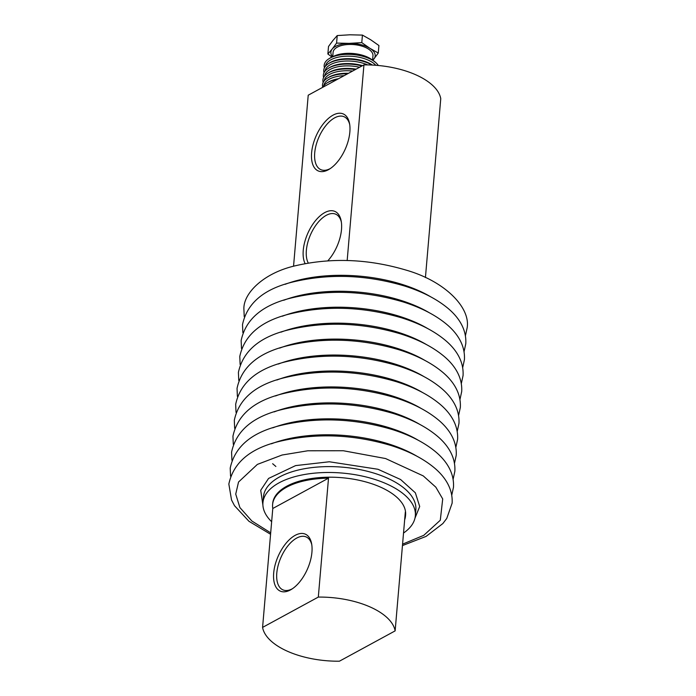 <?xml version="1.0" encoding="UTF-8"?>
<svg xmlns="http://www.w3.org/2000/svg" width="696" height="696" viewBox="0 0 696 696"><rect width="100%" height="100%" fill="white"/><g stroke="black" fill="none" stroke-linecap="round" stroke-linejoin="round"><path stroke-width="1.04" d="M425.43 277.556L440.759 98.684A66.694 31.668 -175.1 0 0 415.46 74.646A66.694 31.668 -175.1 0 0 363.938 64.893L347.173 260.495M327.807 260.835A31.129 15.991 -66.3 0 0 341.501 229.497A31.129 15.991 -66.3 0 0 341.171 220.936A31.129 15.991 -66.3 0 0 321.421 214.786A31.129 15.991 -66.3 0 0 303.247 250.308A31.129 15.991 -66.3 0 0 305.118 263.619M341.353 222.041A28.901 14.842 -66.3 0 0 335.759 214.211A28.901 14.842 -66.3 0 0 317.637 222.903A28.901 14.842 -66.3 0 0 306.362 250.334A28.901 14.842 -66.3 0 0 308.285 263.053M311.599 152.833A31.129 15.991 -66.3 0 0 329.452 169.102A31.129 15.991 -66.3 0 0 349.853 132.023A31.129 15.991 -66.3 0 0 349.531 123.47A31.129 15.991 -66.3 0 0 329.774 117.311A31.129 15.991 -66.3 0 0 311.599 152.833M349.714 124.567A28.901 14.842 -66.3 0 0 344.111 116.745A28.901 14.842 -66.3 0 0 325.998 125.428A28.901 14.842 -66.3 0 0 314.714 152.859A28.901 14.842 -66.3 0 0 320.839 169.65A28.901 14.842 -66.3 0 0 330.391 168.493M271.649 521.73A76.482 36.314 4.9 0 1 262.94 502.721A76.482 36.314 4.9 0 1 307.127 474.072A76.482 36.314 4.9 0 1 386.123 483.677A76.482 36.314 4.9 0 1 415.338 515.788A76.482 36.314 4.9 0 1 403.523 533.04M405.507 515.927L405.594 514.953A66.694 31.668 -175.1 0 0 380.112 486.948A66.694 31.668 -175.1 0 0 311.225 478.578A66.694 31.668 -175.1 0 0 272.684 503.556L272.606 504.53A66.694 31.668 4.9 0 1 328.512 478.169L318.316 597.081A66.694 31.668 4.9 0 1 369.837 606.842A66.694 31.668 4.9 0 1 395.137 630.88L405.333 511.969A66.694 31.668 4.9 0 1 405.507 515.927A66.694 31.668 4.9 0 1 404.663 519.79M395.137 630.88L339.413 661.2A66.694 31.668 4.9 0 1 287.892 651.447A66.694 31.668 4.9 0 1 262.583 627.4L272.78 508.489A66.694 31.668 4.9 0 1 272.606 504.53M273.685 573.043A31.129 15.991 -66.3 0 0 291.528 589.312A31.129 15.991 -66.3 0 0 311.93 552.232A31.129 15.991 -66.3 0 0 311.608 543.672A31.129 15.991 -66.3 0 0 291.859 537.521A31.129 15.991 -66.3 0 0 273.685 573.043M311.791 544.777A28.901 14.842 -66.3 0 0 306.197 536.955A28.901 14.842 -66.3 0 0 288.074 545.638A28.901 14.842 -66.3 0 0 276.79 573.069A28.901 14.842 -66.3 0 0 282.915 589.86A28.901 14.842 -66.3 0 0 292.468 588.703M272.78 508.489L328.512 478.169M262.583 627.4L318.316 597.081M293.547 266.255L308.215 95.204L363.938 64.893M323.77 85.721A26.457 12.563 4.9 0 1 329.312 79.187A26.457 12.563 4.9 0 1 333.097 77.569A26.457 12.563 4.9 0 1 344.146 75.664M338.5 78.735A26.457 12.563 -175.1 0 0 332.879 80.092A26.457 12.563 -175.1 0 0 329.095 81.71A26.457 12.563 -175.1 0 0 328.26 82.198L327.068 82.928A27.788 13.198 -175.1 0 0 322.753 87.296M324.188 80.858A26.457 12.563 4.9 0 1 329.73 74.324A26.457 12.563 4.9 0 1 333.514 72.706A26.457 12.563 4.9 0 1 352.62 71.044M348.478 73.297A26.457 12.563 -175.1 0 0 333.297 75.229A26.457 12.563 -175.1 0 0 329.512 76.847A26.457 12.563 -175.1 0 0 328.677 77.334L327.485 78.065A27.788 13.198 -175.1 0 0 322.77 87.261M324.606 75.994A26.457 12.563 4.9 0 1 330.148 69.461A26.457 12.563 4.9 0 1 333.932 67.834A26.457 12.563 4.9 0 1 359.562 67.268M356.108 69.148A26.457 12.563 -175.1 0 0 333.715 70.366A26.457 12.563 -175.1 0 0 329.93 71.984A26.457 12.563 -175.1 0 0 329.095 72.471L327.903 73.202A27.788 13.198 -175.1 0 0 323.188 82.398M325.023 71.131A26.457 12.563 4.9 0 1 330.556 64.597A26.457 12.563 4.9 0 1 334.35 62.971A26.457 12.563 4.9 0 1 367.618 64.902M362.529 65.659A26.457 12.563 -175.1 0 0 334.132 65.502A26.457 12.563 -175.1 0 0 330.348 67.121A26.457 12.563 -175.1 0 0 329.512 67.608L328.321 68.338A27.788 13.198 -175.1 0 0 323.605 77.534M325.441 66.268A26.457 12.563 4.9 0 1 330.974 59.734A26.457 12.563 4.9 0 1 334.767 58.107A26.457 12.563 4.9 0 1 375.796 65.285M372.395 65.067A26.457 12.563 -175.1 0 0 334.55 60.639A26.457 12.563 -175.1 0 0 330.757 62.257A26.457 12.563 -175.1 0 0 329.93 62.744L328.738 63.475A27.788 13.198 -175.1 0 0 324.023 72.662M337.316 79.379A27.788 13.198 -175.1 0 0 327.947 82.424A27.788 13.198 -175.1 0 0 327.068 82.928M347.548 73.811A27.788 13.198 -175.1 0 0 328.364 77.561A27.788 13.198 -175.1 0 0 327.485 78.065M355.343 69.565A27.788 13.198 -175.1 0 0 328.782 72.697A27.788 13.198 -175.1 0 0 327.903 73.202M361.92 65.989A27.788 13.198 -175.1 0 0 329.199 67.834A27.788 13.198 -175.1 0 0 328.321 68.338M371.977 65.041A27.788 13.198 -175.1 0 0 329.617 62.971A27.788 13.198 -175.1 0 0 328.738 63.475M378.293 65.494A27.788 13.198 -175.1 0 0 375.779 62.605A27.788 13.198 -175.1 0 0 330.026 58.107A27.788 13.198 -175.1 0 0 329.156 58.612A27.788 13.198 -175.1 0 0 324.44 67.799M375.779 62.605L374.726 61.683A26.457 12.563 -175.1 0 0 331.174 57.394A26.457 12.563 -175.1 0 0 330.348 57.881L329.156 58.612M371.325 59.264A24.23 11.51 -175.1 0 0 334.115 56.072M372.595 60.056L372.96 55.767A20.01 9.5 -175.1 0 0 365.322 47.372A20.01 9.5 -175.1 0 0 344.65 44.857A20.01 9.5 -175.1 0 0 333.088 52.348L332.723 56.637M372.778 60.378L378.276 53.053L369.985 48.363L361.781 42.613L349.14 43.378L336.586 43.082L332.183 49.077A22.229 10.553 4.9 0 1 335.568 46.38A22.229 10.553 4.9 0 1 349.14 43.378A22.229 10.553 4.9 0 1 369.985 48.363A22.229 10.553 4.9 0 1 373.874 59.047A22.229 10.553 4.9 0 1 372.778 60.178M332.523 56.724A22.229 10.553 4.9 0 1 332.183 49.077L327.868 54.001L331.949 56.994M336.586 43.082L337.229 35.566L332.914 40.498L328.512 46.484L327.868 54.001M378.276 53.053L378.92 45.536L370.716 39.785L362.433 35.096L361.781 42.613M337.229 35.566L349.87 34.8L362.433 35.096M285.09 284.325A102.556 48.703 4.9 0 1 298.184 280.236A102.556 48.703 4.9 0 1 417.974 290.328A102.556 48.703 4.9 0 1 430.685 296.809M283.716 300.272A102.556 48.703 4.9 0 1 296.818 296.183A102.556 48.703 4.9 0 1 416.608 306.266A102.556 48.703 4.9 0 1 429.319 312.756M282.35 316.219A102.556 48.703 4.9 0 1 295.452 312.13A102.556 48.703 4.9 0 1 415.242 322.213A102.556 48.703 4.9 0 1 427.953 328.703M280.984 332.166A102.556 48.703 4.9 0 1 294.086 328.077A102.556 48.703 4.9 0 1 413.876 338.16A102.556 48.703 4.9 0 1 426.587 344.65M279.618 348.113A102.556 48.703 4.9 0 1 292.72 344.015A102.556 48.703 4.9 0 1 412.502 354.107A102.556 48.703 4.9 0 1 425.221 360.598M278.252 364.06A102.556 48.703 4.9 0 1 291.354 359.962A102.556 48.703 4.9 0 1 411.136 370.055A102.556 48.703 4.9 0 1 423.855 376.536M276.886 380.007A102.556 48.703 4.9 0 1 289.988 375.91A102.556 48.703 4.9 0 1 409.77 386.002A102.556 48.703 4.9 0 1 422.489 392.483M275.52 395.954A102.556 48.703 4.9 0 1 288.614 391.857A102.556 48.703 4.9 0 1 408.404 401.949A102.556 48.703 4.9 0 1 421.115 408.43M274.154 411.901A102.556 48.703 4.9 0 1 287.248 407.804A102.556 48.703 4.9 0 1 407.038 417.896A102.556 48.703 4.9 0 1 419.749 424.377M272.78 427.84A102.556 48.703 4.9 0 1 285.882 423.751A102.556 48.703 4.9 0 1 405.672 433.843A102.556 48.703 4.9 0 1 418.383 440.324M271.414 443.787A102.556 48.703 4.9 0 1 284.516 439.698A102.556 48.703 4.9 0 1 404.306 449.79A102.556 48.703 4.9 0 1 417.017 456.272M270.692 532.849L251.83 520.982L239.885 507.549L235.726 494.108L238.537 482.023L257.381 464.397L282.063 455.027L307.771 450.782L343.345 450.747L385.567 458.542L423.255 475.907L435.835 487.174L442.708 498.936L440.29 520.243L423.777 535.328L402.575 544.159M414.964 518.189L419.697 506.505L415.364 492.82L400.6 479.518L377.98 469.269L329.321 461.77L295.6 465.607L268.569 478.439L260.713 490.288L262.905 505.148M415.338 515.788L415.843 509.898A76.482 36.314 -175.1 0 0 386.628 477.795A76.482 36.314 -175.1 0 0 297.305 470.27A76.482 36.314 -175.1 0 0 263.445 496.831L262.94 502.721M244.226 316.697L243.878 308.641C243.626 292.859 264.141 272.684 295.817 265.663C331.627 257.45 368.401 258.938 406.142 270.126C445.205 281.332 470.609 307.684 467.155 327.781L465.441 335.663M242.86 332.644L242.512 324.58C247.176 302.769 264.48 288.449 294.452 281.61C330.243 273.397 367.001 274.885 404.733 286.056C421.628 291.415 435.513 298.41 446.388 307.049C456.907 315.323 466.738 327.738 465.789 343.728L464.075 351.611M241.495 348.592L241.147 340.527C245.801 318.716 263.114 304.387 293.077 297.557C328.877 289.345 365.635 290.832 403.358 302.003C420.262 307.362 434.147 314.357 445.022 322.996C455.541 331.27 465.372 343.685 464.423 359.675L462.709 367.558M240.129 364.539L239.781 356.474C244.435 334.663 261.748 320.334 291.711 313.496C327.512 305.292 364.269 306.779 401.992 317.95C418.896 323.301 432.781 330.304 443.656 338.943C454.175 347.217 464.006 359.632 463.058 375.623L461.344 383.505M238.763 380.486L238.406 372.421C243.069 350.61 260.382 336.281 290.345 329.443C326.146 321.239 362.903 322.726 400.626 333.897C417.53 339.248 431.416 346.251 442.282 354.89C452.809 363.164 462.64 375.579 461.692 391.561L459.978 399.452M237.388 396.433L237.04 388.368C241.703 366.557 259.016 352.228 288.979 345.39C324.78 337.186 361.537 338.674 399.26 349.844C416.156 355.195 430.05 362.19 440.916 370.829C451.434 379.111 461.274 391.526 460.326 407.508L458.612 415.399M236.022 412.38L235.674 404.315C240.338 382.504 257.65 368.175 287.613 361.337C323.405 353.133 360.171 354.621 397.894 365.791C414.79 371.142 428.675 378.137 439.55 386.776C450.068 395.058 459.899 407.473 458.96 423.455L457.237 431.346M234.656 428.327L234.308 420.262C238.972 398.451 256.285 384.122 286.247 377.284C322.039 369.08 358.805 370.559 396.529 381.739C413.424 387.089 427.309 394.084 438.184 402.723C448.702 411.005 458.533 423.42 457.594 439.402L455.871 447.293M233.29 444.274L232.942 436.209C237.606 414.398 254.919 400.07 284.882 393.231C320.673 385.027 357.44 386.506 395.163 397.686C412.058 403.036 425.943 410.031 436.818 418.67C447.337 426.952 457.168 439.367 456.219 455.349L454.505 463.232M231.925 460.213L231.577 452.156C236.231 430.337 253.544 416.017 283.516 409.178C319.307 400.974 356.065 402.453 393.797 413.633C410.692 418.983 424.577 425.978 435.452 434.617C445.971 442.9 455.802 455.315 454.853 471.296L453.139 479.179M230.559 476.16L230.211 468.103C234.865 446.284 252.178 431.964 282.141 425.125C317.941 416.921 354.699 418.4 392.422 429.58C409.326 434.93 423.212 441.925 434.087 450.564C444.605 458.847 454.436 471.262 453.488 487.243L451.774 495.126M270.57 534.267L248.933 521.269L234.517 505.705L231.533 499.98L228.845 484.051C233.499 462.231 250.812 447.911 280.775 441.073C316.576 432.868 353.333 434.348 391.056 445.518C407.96 450.877 421.846 457.872 432.721 466.511C443.239 474.794 453.07 487.2 452.122 503.191L446.762 518.433L442.847 523.566L426.056 536.416L402.453 545.577M272.641 463.71L275.868 466.477"/></g></svg>
